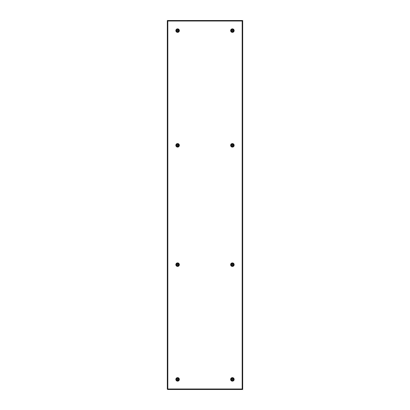 <?xml version="1.0" encoding="UTF-8"?>
<svg xmlns="http://www.w3.org/2000/svg" width="410" height="410" viewBox="0 0 410 410"><rect width="100%" height="100%" fill="white"/><g stroke="black" fill="none" stroke-linecap="round" stroke-linejoin="round"><path stroke-width="0.61" d="M232.393 143.961A1.379 1.379 0 0 1 233.772 145.34A1.379 1.379 0 0 1 232.393 146.718A1.379 1.379 0 0 1 231.014 145.34A1.379 1.379 0 0 1 232.393 143.961M232.393 29.233A1.379 1.379 0 0 1 233.772 30.612A1.379 1.379 0 0 1 232.393 31.99A1.379 1.379 0 0 1 231.014 30.612A1.379 1.379 0 0 1 232.393 29.233M177.607 143.961A1.379 1.379 0 0 1 178.986 145.34A1.379 1.379 0 0 1 177.607 146.718A1.379 1.379 0 0 1 176.228 145.34A1.379 1.379 0 0 1 177.607 143.961M177.607 29.233A1.379 1.379 0 0 1 178.986 30.612A1.379 1.379 0 0 1 177.607 31.99A1.379 1.379 0 0 1 176.228 30.612A1.379 1.379 0 0 1 177.607 29.233M232.393 263.281A1.379 1.379 0 0 0 231.014 264.66A1.379 1.379 0 0 0 232.393 266.039A1.379 1.379 0 0 0 233.772 264.66A1.379 1.379 0 0 0 232.393 263.281M232.393 378.01A1.379 1.379 0 0 0 231.014 379.388A1.379 1.379 0 0 0 232.393 380.767A1.379 1.379 0 0 0 233.772 379.388A1.379 1.379 0 0 0 232.393 378.01M177.607 263.281A1.379 1.379 0 0 0 176.228 264.66A1.379 1.379 0 0 0 177.607 266.039A1.379 1.379 0 0 0 178.986 264.66A1.379 1.379 0 0 0 177.607 263.281M177.607 378.01A1.379 1.379 0 0 0 176.228 379.388A1.379 1.379 0 0 0 177.607 380.767A1.379 1.379 0 0 0 178.986 379.388A1.379 1.379 0 0 0 177.607 378.01M242.412 21.012L242.689 20.823L242.689 389.177L242.412 388.987M242.689 21.012L242.177 21.012L242.177 388.987L242.689 388.987M167.311 21.012L167.311 388.987L167.823 388.987L167.823 20.5L242.177 20.5L242.177 21.012L167.587 21.012M167.311 388.987L167.587 388.987M242.177 388.987L242.177 389.5L167.823 389.5L167.823 388.987L242.177 388.987M242.177 389.5L242.689 389.5L242.177 389.223M167.823 389.223L167.311 389.223L167.823 389.5M167.823 20.5L167.311 20.5L167.823 20.777M242.177 20.5L242.689 20.5L242.177 20.777M231.471 30.007A1.102 1.102 0 0 0 231.793 31.534A1.102 1.102 0 0 0 233.316 31.216A1.102 1.102 0 0 0 232.998 29.689A1.102 1.102 0 0 0 231.471 30.007M231.87 30.268L232.367 30.483L232.813 30.14L232.521 30.586L232.87 31.032L232.419 30.74L231.978 31.083L232.265 30.637L231.87 30.268M176.587 30.191A1.102 1.102 0 0 0 177.187 31.631A1.102 1.102 0 0 0 178.627 31.032A1.102 1.102 0 0 0 178.022 29.592A1.102 1.102 0 0 0 176.587 30.191M177.028 30.376L177.556 30.494L177.93 30.068L177.725 30.56L178.15 30.934L177.653 30.729L177.284 31.155L177.484 30.663L177.028 30.376M231.307 145.15A1.102 1.102 0 0 0 232.203 146.426A1.102 1.102 0 0 0 233.48 145.529A1.102 1.102 0 0 0 232.583 144.253A1.102 1.102 0 0 0 231.307 145.15M231.778 145.232L232.321 145.232L232.408 144.709L232.501 145.263L233.029 145.355L232.47 145.442L232.378 145.97L232.291 145.412L231.778 145.232M176.505 145.412A1.102 1.102 0 0 0 177.679 146.442A1.102 1.102 0 0 0 178.709 145.268A1.102 1.102 0 0 0 177.535 144.238A1.102 1.102 0 0 0 176.505 145.412M176.982 145.381L177.51 145.253L177.658 144.709L177.689 145.242L178.237 145.391L177.704 145.422L177.556 145.97L177.52 145.437L176.982 145.381M231.342 264.993A1.102 1.102 0 0 0 232.726 265.716A1.102 1.102 0 0 0 233.449 264.327A1.102 1.102 0 0 0 232.06 263.609A1.102 1.102 0 0 0 231.342 264.993M231.799 264.85L232.28 264.604L232.116 264.091L232.455 264.547L232.962 264.383L232.511 264.722L232.67 265.229L232.337 264.778L231.799 264.85M176.654 265.224A1.102 1.102 0 0 0 178.165 265.613A1.102 1.102 0 0 0 178.555 264.101A1.102 1.102 0 0 0 177.043 263.712A1.102 1.102 0 0 0 176.654 265.224M177.069 264.978L177.479 264.629L177.207 264.168L177.638 264.537L178.099 264.265L177.73 264.696L178.001 265.152L177.571 264.788L177.069 264.978M231.568 380.121A1.102 1.102 0 0 0 233.126 380.213A1.102 1.102 0 0 0 233.218 378.655A1.102 1.102 0 0 0 231.66 378.563A1.102 1.102 0 0 0 231.568 380.121M231.927 379.803L232.265 379.378L231.911 378.983L232.403 379.26L232.803 378.907L232.526 379.393L232.88 379.793L232.388 379.516L231.927 379.803M176.894 380.234A1.102 1.102 0 0 0 178.447 380.096A1.102 1.102 0 0 0 178.314 378.543A1.102 1.102 0 0 0 176.761 378.676A1.102 1.102 0 0 0 176.894 380.234M177.202 379.865L177.474 379.399L177.187 378.917L177.597 379.26L178.078 378.968L177.735 379.378L178.027 379.86L177.617 379.516L177.202 379.865M232.393 143.592A1.748 1.748 0 0 0 230.645 145.34A1.748 1.748 0 0 0 232.393 147.087A1.748 1.748 0 0 0 234.141 145.34A1.748 1.748 0 0 0 232.393 143.592M232.393 28.864A1.748 1.748 0 0 0 230.645 30.612A1.748 1.748 0 0 0 232.393 32.359A1.748 1.748 0 0 0 234.141 30.612A1.748 1.748 0 0 0 232.393 28.864M177.607 143.592A1.748 1.748 0 0 0 175.859 145.34A1.748 1.748 0 0 0 177.607 147.087A1.748 1.748 0 0 0 179.354 145.34A1.748 1.748 0 0 0 177.607 143.592M177.607 28.864A1.748 1.748 0 0 0 175.859 30.612A1.748 1.748 0 0 0 177.607 32.359A1.748 1.748 0 0 0 179.354 30.612A1.748 1.748 0 0 0 177.607 28.864M232.393 262.912A1.748 1.748 0 0 1 234.141 264.66A1.748 1.748 0 0 1 232.393 266.408A1.748 1.748 0 0 1 230.645 264.66A1.748 1.748 0 0 1 232.393 262.912M232.393 377.641A1.748 1.748 0 0 1 234.141 379.388A1.748 1.748 0 0 1 232.393 381.136A1.748 1.748 0 0 1 230.645 379.388A1.748 1.748 0 0 1 232.393 377.641M177.607 262.912A1.748 1.748 0 0 1 179.354 264.66A1.748 1.748 0 0 1 177.607 266.408A1.748 1.748 0 0 1 175.859 264.66A1.748 1.748 0 0 1 177.607 262.912M177.607 377.641A1.748 1.748 0 0 1 179.354 379.388A1.748 1.748 0 0 1 177.607 381.136A1.748 1.748 0 0 1 175.859 379.388A1.748 1.748 0 0 1 177.607 377.641"/></g></svg>

